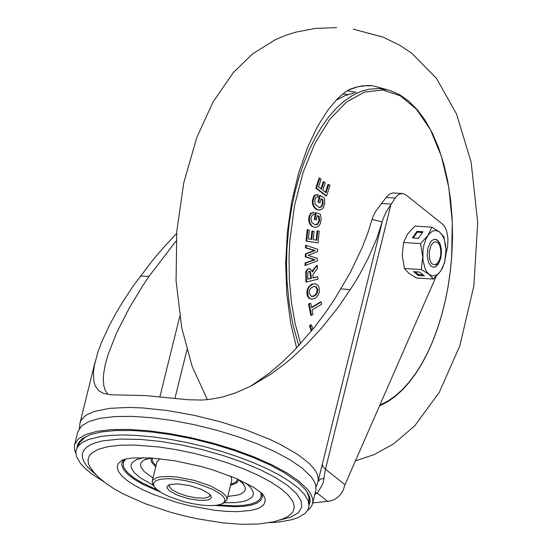 <?xml version="1.0" encoding="UTF-8"?>
<svg xmlns="http://www.w3.org/2000/svg" width="552" height="552" viewBox="0 0 552 552"><rect width="100%" height="100%" fill="white"/><g stroke="black" fill="none" stroke-linecap="round" stroke-linejoin="round"><path stroke-width="0.83" d="M169.692 484.587L169.16 486.402L171.934 489.707L178.351 493.177L187.08 496.11L196.319 497.89L203.881 498.18L208.656 497.055L209.774 496.034L209.898 494.523M178.717 483.931L170.285 484.414L168.263 485.236L166.994 487.195L167.325 488.41L169.892 491.135L177.778 495.344L188.605 498.732L199.576 500.422L207.062 500.153L209.898 499.201L211.216 497.738L210.926 495.868L209.077 493.757L201.335 489.348L190.171 485.732L178.717 483.931M172.3 478.853L183.906 480.316L196.119 483.166L212.492 489.265L220.255 493.861L222.822 496.124L224.395 498.263L224.933 500.229L224.429 501.954L221.435 504.121L216.274 505.335L209.236 505.639L201.625 505.108L192.289 503.638L182.733 501.347L169.464 496.745L162.247 493.226L156.954 489.624L153.967 486.208L153.497 483.193L155.63 480.833L160.211 479.295L166.904 478.701L172.3 478.853M153.511 485.525L152.69 484.297L152.173 481.227L152.973 479.812L156.789 477.652L161.425 476.721L169.581 476.473L177.144 477.08L194.076 480.343L210.077 485.719L221.842 492.094L226.078 496.241L226.941 498.145L226.927 499.864L224.008 502.782M226.969 499.705L231.764 480.302L231.247 477.238L230.536 476.141M159.997 458.719L156.968 461.831M269.535 522.675L279.312 521.957L291.67 519.756L298.204 517.576L305.208 513.298L307.919 509.841L309.023 505.949L308.106 500.526L304.628 494.62L298.673 488.368L290.373 481.91L279.912 475.382L267.52 468.938L253.471 462.707L238.078 456.835L221.669 451.453L204.619 446.671L187.3 442.607L170.099 439.337L153.387 436.942L137.531 435.48L124.179 434.976L112.07 435.273L101.423 436.363L88.617 439.44L82.407 442.4L78.205 446.03L76.141 450.011L75.824 452.053L76.466 456.428L80.564 463.583L85.339 468.641L91.666 473.851L103.866 481.779M76.88 448.065L79.681 442.538L85.857 436.501M306.498 490.997L308.92 496.765L309.044 504.811M309.051 505.121L310.086 501.685L309.782 497.676L308.768 494.847L306.043 490.383L298.404 482.524L284.901 473.009L270.411 465.15L253.416 457.587L234.483 450.563L214.217 444.312L193.283 439.026L172.355 434.893L152.124 432.037L133.232 430.553L116.306 430.491L101.892 431.85L90.459 434.583L82.379 438.612L77.908 443.794L77.018 447.803M75.852 453.482L74.499 449.494L74.403 445.768L74.651 444.595L78.356 438.923L85.946 434.445L97.159 431.305L111.621 429.608L128.851 429.421L148.253 430.739L169.181 433.527L190.937 437.688L212.782 443.077L233.979 449.514L253.81 456.787L271.618 464.653L286.792 472.836L298.832 481.068L307.988 489.879L310.355 493.246L312.453 498.049L312.874 501.064L312.149 504.97L310.334 507.978L307.436 510.683M312.639 503.376L316.013 489.465L315.675 485.008L314.474 481.841L311.218 476.838L302.054 468.027L290.021 459.795L274.841 451.612L257.039 443.746L237.201 436.473L216.004 430.036L194.166 424.647L172.41 420.486L151.476 417.698L132.073 416.38L114.85 416.567L100.388 418.264L89.169 421.404L81.586 425.882L77.749 432.078M309.969 498.553L309.113 500.457M79.129 443.622L79.267 441.572M107.985 394.438L105.446 390.885L103.817 385.834L103.279 379.162L103.638 373.732L105.397 364.016L107.881 355.164L116.306 333.491L129.03 308.423L142.223 286.571L149.005 276.393L176.129 240.982M402.035 193.49L392.72 192.917L389.326 194.194L386.683 196.781L375.698 211.285L372.779 217.053L367.908 232.709L362.45 246.985L350.244 272.626L334.678 299.046L325.708 312.28L314.674 327.019L295.01 349.671L281.672 362.692L268.865 373.538L250.67 386.214M176.605 233.462L163.357 247.724L152.945 259.902L133.198 285.984L122.937 301.537L115.899 313.308L109.22 325.68L101.278 342.971L97.656 352.859L94.316 365.679L93.405 373.076L93.944 381.825L95.379 386.207L98.829 390.823L103.748 393.486L111.18 394.777L145.887 395.605L187.804 399.745L201.68 400.034L208.145 399.6L221.124 397.399L235.242 393.045L250.725 386.186L270.811 374.215L284.942 363.727L292.229 357.641L307.133 343.696L321.54 328.171L339.031 306.181L353.735 284.335L359.952 273.854L368.018 258.605L376.436 239.402L383.454 217.964L386.317 211.588L395.708 197.368L397.799 195.187L400.034 193.883L402.884 193.545L405.927 194.918L443.47 224.878L445.409 227.948L446.865 231.909L447.962 239.009L447.637 246.647L445.933 253.816M371.993 219.441L382.205 221.883L319.001 477.652M314.902 494.226L317.227 493.122L315.289 492.667M436.108 276.476L345.014 484.697L343.178 490.293L341.129 493.661L338.548 496.558L335.575 498.842L332.373 500.409L329.116 501.181L312.756 502.913M327.522 501.264L317.227 493.122L321.554 486.208L323.182 482.455L325.452 469.228L345.014 484.697M318.014 481.648L320.388 479.108L324.176 478.315M322.271 464.273L322.92 466.599L325.452 469.228L391.009 204.116L381.991 203.529M348.25 90.135L358.041 86.678L368.218 85.463L372.552 85.684L386.545 89.534L372.552 85.684L362.409 85.864L356.592 87.043L349.747 89.327L345.034 92.26L340.556 95.903L335.995 100.374L327.681 110.448L317.779 126.022L307.788 146.853L298.597 173.121L291.691 201.963L287.33 232.378L285.681 263.332L286.798 293.795L290.607 322.706L296.603 347.988M315.668 283.804L313.322 283.935L309.872 286.074L308.299 288.606L307.547 291.725L308.216 296.355L309.769 298.453L312.094 299.218L315.578 298.094L318.235 295.141L319.277 292.27L319.132 287.633L318.021 285.301L315.061 283.693L311.542 284.273L308.409 287.061L307.153 290.062L306.864 293.36L307.54 296.355L309.12 298.466L312.018 299.218M317.269 265.588L314.267 268.996L312.48 271.984L310.252 268.762L308.327 269.093L307.057 270.28L306.25 272.702L306.553 281.955L318 279.188L317.883 276.78L312.956 277.98L312.936 274.558L317.462 268.403L317.269 265.588L316.724 265.443L312.232 270.949M310.252 268.762L307.657 269.017L305.78 271.57L305.884 281.989L306.553 281.955M317.883 276.78L312.956 277.746M312.929 329.206L311.397 324.893L310.797 324.769L309.513 325.866L311.376 331.117M306.201 245.426L305.532 245.309L305.504 247.869L314.302 250.456L305.394 253.913L305.318 256.859L314.102 259.764L305.111 262.938L305.001 265.512L317.324 260.923L317.407 258.474L308.126 255.41L317.586 251.615L317.628 249.262L306.201 245.426L306.174 247.855L315.164 250.498L306.063 254.003L305.987 256.852L314.964 259.799L305.78 263.028L305.677 265.471M321.14 302.013L311.604 307.754L310.666 303.227L308.554 304.028L310.831 315.385L311.487 315.344L312.915 314.481L312.046 309.962L321.581 304.228L321.14 302.013L320.588 301.896L311.521 307.354M314.033 231.281L311.914 230.936L311.093 239.313L308.444 238.899L309.306 229.991L307.837 229.756L306.705 241.114L318.042 242.908L319.208 231.143L317.766 230.915L316.855 240.23L313.212 239.651L314.033 231.281L312.577 231.047L311.756 239.423L308.444 238.906M309.306 229.991L307.167 229.646L306.022 241.127L318.042 242.908M319.208 231.143L317.103 230.805L316.199 240.12L313.212 239.651M319.746 178.137L319.097 178.006L315.785 188.135L326.011 195.905L326.591 195.863L329.979 185.486L328.688 184.478L326.025 192.703L322.775 190.226L325.176 182.836L323.879 181.829L321.478 189.219L318.511 187.004L321.064 179.145L319.746 178.137L316.475 188.156L326.591 195.863M328.688 184.478L328.047 184.354L325.48 192.282M323.879 181.829L323.23 181.705L320.926 188.805M320.967 198.968L322.285 199.7L322.382 204.164L321.057 206.689L318.973 207.517M317.062 196.892L317.993 196.905L318.069 194.725L315.157 195.401L314.454 196.243L313.108 200.328L313.087 203.377L313.915 206.062L315.378 208.111L317.324 209.525L319.491 210.126L321.588 209.525L323.631 207.248L324.666 203.605L324.638 199.776L324.231 197.83L320.215 195.594L318.663 202.06L320.029 202.832L321.036 198.658L322.913 199.693L323.044 204.233L321.512 206.959L319.077 207.538L315.006 204.074L314.806 199.686L315.979 197.395L317.993 196.905M317.517 194.635L314.502 195.304L313.805 196.16L312.439 200.272L312.418 203.398L313.26 206.055L314.73 208.138L316.696 209.553L319.277 210.133M320.215 195.594L319.56 195.47L317.986 202.053L320.029 202.832M317.158 215.825L318.504 216.287L318.925 220.724L317.773 223.498L315.737 224.726L314.957 224.726L311.528 222.18L311.011 217.847L312.025 215.335L314.005 214.452L313.929 212.258L310.403 213.41L308.941 216.86L308.658 219.979L309.631 223.884L311.928 226.423L315.482 227.403M310.403 213.41L311.059 213.5L309.962 215.542L309.389 218.426L309.782 222.697L311.707 225.727L313.529 226.906L315.647 227.396L318.504 226.334L320.388 223.663L321.181 218.868L320.319 214.155L315.475 212.596L314.371 219.468L316.462 219.965L317.193 215.604L319.132 216.274L319.587 220.779L317.869 224.153L316.675 224.774L314.964 224.726M311.397 324.893L310.203 325.921L311.845 330.544M309.513 325.866L310.203 325.921M309.182 293.264L309.341 290.828L310.79 288.192L313.605 286.522L316.275 286.75L317.828 289.634L317.117 293.478L315.82 295.113L313.736 296.307L311.535 296.548L309.182 293.264M314.316 286.371L315.634 286.764L317.165 289.614L316.462 293.409L314.557 295.492L311.521 296.5M315.634 286.764L316.275 286.75M317.165 289.614L317.828 289.634M305.58 272.66L306.25 272.702M311.487 278.353L307.837 279.202L307.761 273.171L308.409 271.832L309.389 271.322L310.355 271.508L311.487 278.353L307.83 278.974M309.258 271.342L309.707 271.529L310.81 278.256M309.707 271.529L310.355 271.508M305.318 256.859L305.987 256.852M305.394 253.913L306.063 254.003M314.302 250.456L315.164 250.498M305.504 247.869L306.174 247.855M305.111 262.938L305.78 263.028M314.102 259.764L314.964 259.799M312.97 259.447L313.605 259.426M318.925 220.724L319.587 220.779M318.504 216.287L319.132 216.274M314.371 219.468L316.462 219.965M316.137 212.72L315.047 219.468M313.929 212.258L311.059 213.5M322.285 199.7L322.913 199.693M317.986 202.053L318.663 202.06M314.502 195.304L315.157 195.401M322.382 204.164L323.044 204.233M315.785 188.135L316.475 188.156M316.199 240.12L316.855 240.23M317.103 230.805L317.766 230.915M306.022 241.127L306.705 241.114M307.167 229.646L307.837 229.756M311.093 239.313L311.756 239.423M311.914 230.936L312.577 231.047M308.554 304.028L309.237 304.097L311.487 315.344M310.666 303.227L309.237 304.097M432.278 264.056L431.16 262.849L429.546 259.081L429.173 251.574L431.319 244.798L433.72 242.211L436.363 241.81L437.612 242.473L439.302 244.633L440.199 246.916L440.862 251.098L440.627 255.604L439.53 259.757L437.377 263.338L435.017 264.781L432.278 264.056M435.217 239.237L438.033 240.665L440.054 243.901L441.227 248.497L441.434 252.837L440.758 257.991L438.488 263.718L436.066 266.381L433.396 267.209M427.172 255.348L427.89 248.29L430.27 242.494L431.906 240.568L433.699 239.471L436.873 239.72L439.696 242.942L441.441 249.787L440.793 258.163L438.412 263.959L436.777 265.885L434.983 266.982L433.147 267.182L431.181 266.319L428.559 262.552L427.172 255.348M424.295 275.855L419.479 272.046L413.469 271.66L418.278 275.462L424.295 275.855M421.335 269.542L429.104 274.42L426.917 272.053L425.095 268.741L422.922 259.992L423.011 249.904L423.915 244.978L425.923 239.099L428.676 234.476L431.94 231.516L433.665 230.75L436.28 230.543L439.585 232.033L442.428 235.407L444.098 238.995L445.554 244.86L445.995 249.773L443.856 236.684L439.585 232.033L431.816 227.162L427.931 235.49L420.555 243.591L422.694 256.68L421.335 269.542L404.381 268.445L408.652 273.095L416.422 277.966L433.382 279.064L440.758 270.963L444.643 262.635L445.995 249.773L445.857 254.858L444.774 261.475L442.766 267.354L440.758 270.963L438.426 273.688L435.017 275.703L432.409 275.91L429.104 274.42L433.382 279.064M431.816 227.162L414.862 226.058L407.486 234.165L403.602 242.494L402.242 255.355L404.381 268.445M418.464 238.305L422.963 231.737L416.953 231.35L412.447 237.912L418.464 238.305M420.555 243.591L403.602 242.494M415.076 271.763L418.519 274.489L422.922 274.772M418.519 274.489L418.278 275.462M422.439 232.502L417.25 232.164L413.269 237.967M417.25 232.164L416.953 231.35M237.394 479.005L236.829 480.93L235.69 482.186L230.764 484.359M155.968 465.881L152.621 461.672L152.193 460.03L152.594 458.056M155.719 466.895L151.565 462.121L151.013 460.264L151.462 458.056M238.395 479.522L237.767 481.689L236.422 483.076L230.515 485.367M227.783 496.414L238.043 494.978L241.617 493.605L244.039 491.825L245.247 489.686L245.212 487.243L242.362 482.593M151.821 458.015L144.527 459.761L146.315 459.002L143.106 460.603L141.195 462.569L140.546 464.887L141.174 467.496L144.486 471.808L152.987 477.935M143.341 457.656L136.53 459.574L132.363 462.445L131.335 464.204L131.031 466.143L131.452 468.248L134.446 472.836L140.18 477.756L153.29 485.242M224.105 502.734L234.655 502.658L243.19 501.499L246.571 500.526L251.36 497.856L252.712 496.193L253.347 494.33L253.251 492.301L250.898 487.816L245.757 482.945M260.634 492.232L261.324 496.02L259.902 499.318L256.411 502.023L250.96 504.045L243.708 505.321L234.89 505.825L218.406 504.997M157.285 489.9L141.961 482.772L133.922 477.846L127.96 472.995L124.297 468.379L123.372 466.219L123.379 462.279L125.835 458.96M261.869 493.302L262.373 497.069L260.792 500.34L257.163 503.017L251.602 505.011L244.267 506.274L235.387 506.757L214.914 505.48M160.149 491.956L143.41 484.594L134.488 479.44L127.747 474.32L123.448 469.421L121.764 464.936L121.923 462.9L124.241 459.347M122.951 459.747L118.238 463.563L117.183 467.137L118.3 471.201L121.564 475.631L126.863 480.302L134.06 485.077L142.927 489.817L153.214 494.371L176.806 502.437L189.412 505.701L214.411 510.227L226.072 511.352L237.243 511.669L251.091 510.434L257.943 508.53L260.565 507.267L264.097 504.176L265.257 500.422L264.932 498.339L262.711 494.116M92.143 470.131L89.797 466.647L94.075 472.56L99.091 477.742L106.039 483.421L114.23 488.865L123.544 494.068L145.286 503.755L170.126 512.111L183.209 515.623L196.422 518.618L222.325 522.813L240.858 524.269L258.295 524.048L273.516 521.854L282.224 519.177L288.441 516.175L292.905 512.021L294.388 507.046L292.843 501.382L288.31 495.206L280.927 488.692L270.908 482.041L258.55 475.438L244.212 469.083L228.314 463.156L211.333 457.843L193.759 453.289L176.109 449.632L158.9 446.975L134.626 445.029L120.032 445.229L107.764 446.685L98.215 449.349L91.694 453.144L89.645 455.421L88.423 457.932L88.037 460.658L88.499 463.57L89.797 466.647L92.239 470.263M95.979 474.679L90.576 470.083L86.471 465.612L83.725 461.334L82.365 457.297L82.414 453.558L83.869 450.156L86.719 447.148L90.914 444.56L96.407 442.435L103.134 440.793L119.901 439.047L140.36 439.413L159.942 441.379L180.725 444.802L201.935 449.542L222.773 455.434L242.466 462.245L260.282 469.738L275.565 477.618L287.73 485.601L296.334 493.384L301.054 500.685L301.716 507.226L298.287 512.767L290.911 517.093L279.85 520.053M159.873 396.826L179.745 316.468M95.206 361.477L80.068 422.708L81.034 420.369L84.787 416.187L87.54 414.373L94.758 411.337L109.517 408.37L128.388 407.424L142.837 407.949L167.663 410.578L194.062 415.304L220.71 421.887L246.268 430.001L269.452 439.233L279.788 444.125L297.293 454.165L308.451 462.755L313.405 467.992L315.765 471.353L317.359 474.596L318.29 479.177L317.924 482.006L316.034 486.947M386.2 197.45L395.218 198.037M174.894 398.53L186.928 349.858M350.361 289.676L341.039 288.841M140.325 276.062L149.005 276.393M356.295 92.377L347.277 90.728M348.112 94.475L342.833 93.957M309.12 298.466L309.769 298.453M379.852 405.071L387.421 401.332L394.846 396.253L402.056 389.884L408.991 382.281L415.594 373.504L421.797 363.637L427.558 352.756L432.816 340.97L437.529 328.378L441.648 315.088L445.153 301.213L448.003 286.888L450.17 272.226L451.646 257.363L452.267 221.745L448.804 187.507L441.427 156.347L430.505 129.844L416.581 109.324L400.366 95.806L382.66 89.976L364.354 92.129L346.373 102.154L329.613 119.542L314.909 143.43L303.013 172.617L294.506 205.641L289.828 240.844L289.048 256.473L289.351 279.747L291.421 302.351L295.203 323.803L300.619 343.641M298.77 345.662L293.112 325.48L289.151 303.593L286.971 280.485L286.536 264.656L286.916 248.669L289.055 224.429L291.525 208.449L294.789 192.889L298.825 177.903L303.586 163.661L309.017 150.296L315.075 137.952L321.685 126.753L328.785 116.824L336.299 108.261L344.144 101.154L352.252 95.572L360.532 91.577L368.902 89.21L379.238 88.52L389.429 90.286L399.296 94.482L408.659 101.023L417.388 109.786L425.351 120.619L432.457 133.356L438.605 147.819L443.718 163.792L447.713 181.028L450.536 199.286L452.157 218.288L452.543 237.746L451.688 257.377L450.218 272.239L448.045 286.909L445.202 301.247L441.703 315.13L437.577 328.44L432.865 341.06L427.6 352.887L421.832 363.816L415.615 373.752L408.984 382.612L402.001 390.319L394.714 396.805L387.193 402.015L379.493 405.892M336.189 100.167L345.117 95.572L354.191 92.909L345.097 95.586L336.12 100.243M316.462 293.409L317.117 293.478M313.619 268.907L314.267 268.996M168.788 484.946L168.263 485.236M210.443 495.144L210.926 495.868M153.967 486.208L152.69 484.297M222.884 503.396L224.892 502.299M152.173 481.227L157.01 461.665M242.3 482.538L243.936 484.546L238.064 479.295M262.586 493.992L264.008 496.131L261.772 493.219L253.354 487.154L236.366 478.556L213.362 470.076L200.762 466.433L175.101 460.837L151.144 457.967L132.797 457.981L126.201 458.884L121.433 460.589L123.02 459.719M77.88 431.554L74.651 444.595M310.148 500.678L310.086 501.685M318.994 477.687L318.055 481.489M79.316 428.455L80.068 422.708M353.128 29.132L382.867 37.067L399.703 45.202L411.992 53.427L436.501 78.453L456.525 114.016L471.146 162.198L477.708 222.649L473.844 285.991L459.837 345.8L439.282 392.368L414.69 425.882L393.424 444.008L373.876 454.696L355.419 460.913M336.63 27.6L315.164 28.449L296.003 32.092L286.315 35.128L275.531 39.599L252.678 53.813L233.289 72.609L213.086 101.92L196.795 137.469L183.795 182.664L176.764 231.378L176.074 280.816L181.753 327.895L192.186 366.487L207.407 399.669M314.205 286.364L314.84 286.343M315.026 227.417L315.606 227.396M318.87 210.146L319.422 210.126M438.757 243.722L438.136 242.694M437.736 262.924L436.246 264.808"/></g></svg>
